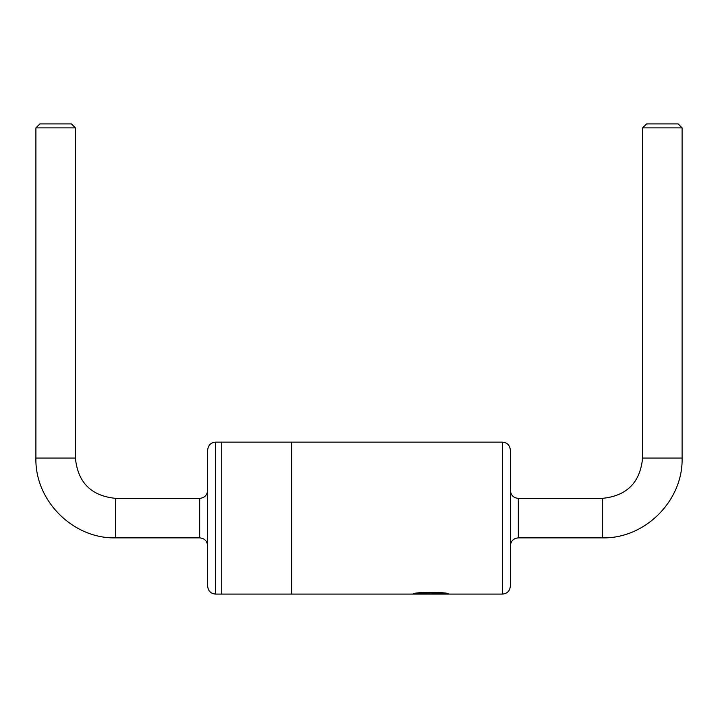<?xml version="1.0" encoding="UTF-8"?>
<svg xmlns="http://www.w3.org/2000/svg" width="718" height="718" viewBox="0 0 718 718"><rect width="100%" height="100%" fill="white"/><g stroke="black" fill="none" stroke-linecap="round" stroke-linejoin="round"><path stroke-width="1.08" d="M502.403 594.091L502.403 442.135L291.661 442.135L291.661 594.091L221.736 594.091L221.736 442.135L215.597 442.135L215.597 594.091L221.736 594.091L221.736 442.135L291.661 442.135L291.661 594.091L413.236 594.091C412.15 591.829 449.692 591.829 448.606 594.091L502.403 594.091C507.186 593.66 509.843 591.013 510.354 586.13L510.354 450.096L510.354 586.13M682.1 127.885L678.124 123.909L646.577 123.909L642.592 127.885L682.1 127.885L682.1 458.048C683.204 500.697 644.935 538.967 602.285 537.863L518.315 537.863L518.315 498.364C513.523 497.933 510.875 495.285 510.354 490.403M510.354 545.824C510.83 540.986 513.478 538.338 518.315 537.863M199.685 537.863C204.522 538.338 207.17 540.986 207.646 545.824L207.646 490.403C207.125 495.285 204.477 497.933 199.685 498.364L199.685 537.863L115.715 537.863C73.065 538.967 34.796 500.697 35.9 458.048L35.9 127.885L75.408 127.885L71.423 123.909L39.876 123.909L35.9 127.885M445.313 594.091C446.192 592.601 415.65 592.601 416.53 594.091L445.313 594.091C446.192 592.601 415.65 592.601 416.53 594.091L413.236 594.091C412.15 591.829 449.692 591.829 448.606 594.091L445.313 594.091M424.742 593.939L421.116 594.091L424.742 593.939M419.465 594.091L430.01 594.091L420.892 593.948M435.431 594.091L431.751 593.858L435.431 594.091M215.597 442.135C210.814 442.566 208.157 445.214 207.646 450.096L207.646 586.13C208.157 591.013 210.814 593.66 215.597 594.091M438.815 594.091L440.296 593.858L438.815 594.091M428.359 594.091L427.381 594.001M602.285 537.863L602.285 498.364C626.769 495.967 640.205 482.532 642.592 458.048L682.1 458.048M35.9 458.048L75.408 458.048L75.408 127.885M115.715 537.863L115.715 498.364C91.231 495.967 77.795 482.532 75.408 458.048M602.285 498.364L518.315 498.364M642.592 127.885L642.592 458.048M199.685 498.364L115.715 498.364M502.403 442.135C507.186 442.566 509.843 445.214 510.354 450.096"/></g></svg>
